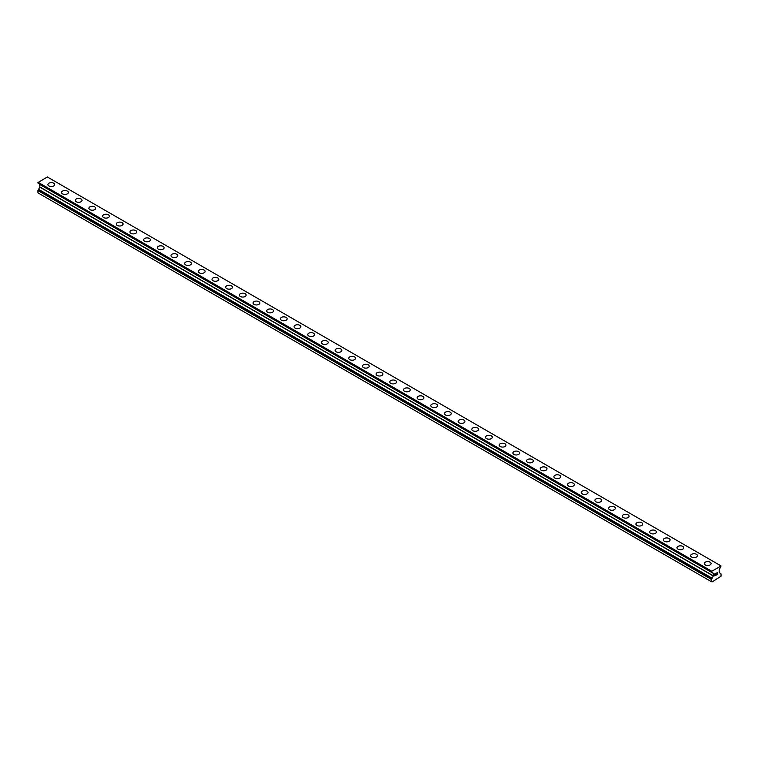 <?xml version="1.0" encoding="UTF-8"?>
<svg xmlns="http://www.w3.org/2000/svg" width="759" height="759" viewBox="0 0 759 759"><rect width="100%" height="100%" fill="white"/><g stroke="black" fill="none" stroke-linecap="round" stroke-linejoin="round"><path stroke-width="1.14" d="M47.902 184.579A3.387 1.954 180 0 1 49.99 182.777A3.387 1.954 180 0 1 53.68 183.194A3.387 1.954 180 0 1 54.667 184.579A3.387 1.954 180 0 1 52.58 186.382A3.387 1.954 180 0 1 48.889 185.955A3.387 1.954 180 0 1 47.902 184.579A3.387 1.954 180 0 1 49.99 182.777A3.387 1.954 180 0 1 53.68 183.204A3.387 1.954 180 0 1 54.667 184.579M61.574 192.473A3.387 1.954 180 0 1 63.661 190.67A3.387 1.954 180 0 1 67.352 191.088A3.387 1.954 180 0 1 68.348 192.473A3.387 1.954 180 0 1 66.251 194.276A3.387 1.954 180 0 1 62.57 193.858A3.387 1.954 180 0 1 61.574 192.473A3.387 1.954 180 0 1 63.661 190.67A3.387 1.954 180 0 1 67.352 191.097A3.387 1.954 180 0 1 68.348 192.473M75.255 200.367A3.387 1.954 180 0 1 77.342 198.564A3.387 1.954 180 0 1 81.033 198.991A3.387 1.954 180 0 1 82.019 200.367A3.387 1.954 180 0 1 79.932 202.179A3.387 1.954 180 0 1 76.242 201.752A3.387 1.954 180 0 1 75.255 200.367A3.387 1.954 180 0 1 77.342 198.564A3.387 1.954 180 0 1 81.033 198.991A3.387 1.954 180 0 1 82.019 200.367M88.926 208.26A3.387 1.954 180 0 1 91.014 206.457A3.387 1.954 180 0 1 94.704 206.884A3.387 1.954 180 0 1 95.691 208.27A3.387 1.954 180 0 1 93.604 210.072A3.387 1.954 180 0 1 89.913 209.645A3.387 1.954 180 0 1 88.926 208.26A3.387 1.954 180 0 1 91.014 206.467A3.387 1.954 180 0 1 94.704 206.884A3.387 1.954 180 0 1 95.691 208.26M102.598 216.163A3.387 1.954 180 0 1 104.695 214.351A3.387 1.954 180 0 1 108.376 214.778A3.387 1.954 180 0 1 109.372 216.163A3.387 1.954 180 0 1 107.285 217.966A3.387 1.954 180 0 1 103.594 217.539A3.387 1.954 180 0 1 102.598 216.163A3.387 1.954 180 0 1 104.695 214.361A3.387 1.954 180 0 1 108.376 214.778A3.387 1.954 180 0 1 109.372 216.163M116.279 224.057A3.387 1.954 180 0 1 118.366 222.254A3.387 1.954 180 0 1 122.057 222.672A3.387 1.954 180 0 1 123.043 224.057A3.387 1.954 180 0 1 120.956 225.859A3.387 1.954 180 0 1 117.265 225.442A3.387 1.954 180 0 1 116.279 224.057A3.387 1.954 180 0 1 118.366 222.254A3.387 1.954 180 0 1 122.057 222.681A3.387 1.954 180 0 1 123.043 224.057M135.728 230.575A3.387 1.954 180 0 1 136.724 231.95A3.387 1.954 180 0 1 134.637 233.753A3.387 1.954 180 0 1 130.946 233.336A3.387 1.954 180 0 1 129.95 231.95A3.387 1.954 180 0 1 132.047 230.148A3.387 1.954 180 0 1 135.728 230.575M129.95 231.95A3.387 1.954 180 0 1 132.047 230.148A3.387 1.954 180 0 1 135.728 230.565A3.387 1.954 180 0 1 136.724 231.95M143.631 239.844A3.387 1.954 180 0 1 145.719 238.041A3.387 1.954 180 0 1 149.409 238.468A3.387 1.954 180 0 1 150.396 239.853A3.387 1.954 180 0 1 148.309 241.656A3.387 1.954 180 0 1 144.618 241.229A3.387 1.954 180 0 1 143.631 239.844A3.387 1.954 180 0 1 145.719 238.041A3.387 1.954 180 0 1 149.409 238.468A3.387 1.954 180 0 1 150.396 239.844M157.303 247.747A3.387 1.954 180 0 1 159.39 245.935A3.387 1.954 180 0 1 163.081 246.362A3.387 1.954 180 0 1 164.077 247.747A3.387 1.954 180 0 1 161.98 249.55A3.387 1.954 180 0 1 158.299 249.123A3.387 1.954 180 0 1 157.303 247.747A3.387 1.954 180 0 1 159.399 245.944A3.387 1.954 180 0 1 163.081 246.362A3.387 1.954 180 0 1 164.077 247.747M170.984 255.641A3.387 1.954 180 0 1 173.071 253.829A3.387 1.954 180 0 1 176.762 254.256A3.387 1.954 180 0 1 177.748 255.641A3.387 1.954 180 0 1 175.661 257.443A3.387 1.954 180 0 1 171.97 257.016A3.387 1.954 180 0 1 170.984 255.641A3.387 1.954 180 0 1 173.071 253.838A3.387 1.954 180 0 1 176.762 254.256A3.387 1.954 180 0 1 177.748 255.641M184.655 263.534A3.387 1.954 180 0 1 186.742 261.732A3.387 1.954 180 0 1 190.433 262.149A3.387 1.954 180 0 1 191.429 263.534A3.387 1.954 180 0 1 189.333 265.337A3.387 1.954 180 0 1 185.651 264.919A3.387 1.954 180 0 1 184.655 263.534A3.387 1.954 180 0 1 186.742 261.732A3.387 1.954 180 0 1 190.433 262.159A3.387 1.954 180 0 1 191.429 263.534M198.336 271.428A3.387 1.954 180 0 1 200.423 269.625A3.387 1.954 180 0 1 204.114 270.043A3.387 1.954 180 0 1 205.101 271.428A3.387 1.954 180 0 1 203.014 273.231A3.387 1.954 180 0 1 199.323 272.813A3.387 1.954 180 0 1 198.336 271.428A3.387 1.954 180 0 1 200.423 269.625A3.387 1.954 180 0 1 204.114 270.052A3.387 1.954 180 0 1 205.101 271.428M212.008 279.321A3.387 1.954 180 0 1 214.095 277.519A3.387 1.954 180 0 1 217.786 277.946A3.387 1.954 180 0 1 218.772 279.331A3.387 1.954 180 0 1 216.685 281.134A3.387 1.954 180 0 1 212.994 280.707A3.387 1.954 180 0 1 212.008 279.321A3.387 1.954 180 0 1 214.095 277.519A3.387 1.954 180 0 1 217.786 277.946A3.387 1.954 180 0 1 218.772 279.321M225.679 287.225A3.387 1.954 180 0 1 227.776 285.412A3.387 1.954 180 0 1 231.457 285.839A3.387 1.954 180 0 1 232.453 287.225A3.387 1.954 180 0 1 230.366 289.027A3.387 1.954 180 0 1 226.675 288.6A3.387 1.954 180 0 1 225.679 287.225A3.387 1.954 180 0 1 227.776 285.422A3.387 1.954 180 0 1 231.457 285.839A3.387 1.954 180 0 1 232.453 287.225M239.36 295.118A3.387 1.954 180 0 1 241.447 293.306A3.387 1.954 180 0 1 245.138 293.733A3.387 1.954 180 0 1 246.125 295.118A3.387 1.954 180 0 1 244.037 296.921A3.387 1.954 180 0 1 240.347 296.494A3.387 1.954 180 0 1 239.36 295.118A3.387 1.954 180 0 1 241.447 293.316A3.387 1.954 180 0 1 245.138 293.742A3.387 1.954 180 0 1 246.125 295.118M258.81 301.636A3.387 1.954 180 0 1 259.806 303.012A3.387 1.954 180 0 1 257.718 304.814A3.387 1.954 180 0 1 254.028 304.397A3.387 1.954 180 0 1 253.032 303.012A3.387 1.954 180 0 1 255.128 301.209A3.387 1.954 180 0 1 258.81 301.636M253.032 303.012A3.387 1.954 180 0 1 255.128 301.209A3.387 1.954 180 0 1 258.81 301.627A3.387 1.954 180 0 1 259.806 303.012M266.713 310.905A3.387 1.954 180 0 1 268.8 309.103A3.387 1.954 180 0 1 272.49 309.53A3.387 1.954 180 0 1 273.477 310.905A3.387 1.954 180 0 1 271.39 312.708A3.387 1.954 180 0 1 267.699 312.291A3.387 1.954 180 0 1 266.713 310.905A3.387 1.954 180 0 1 268.8 309.103A3.387 1.954 180 0 1 272.49 309.53A3.387 1.954 180 0 1 273.477 310.905M280.384 318.808A3.387 1.954 180 0 1 282.481 316.996A3.387 1.954 180 0 1 286.162 317.423A3.387 1.954 180 0 1 287.158 318.808M286.162 317.423A3.387 1.954 180 0 1 287.158 318.799A3.387 1.954 180 0 1 285.061 320.611A3.387 1.954 180 0 1 281.38 320.184A3.387 1.954 180 0 1 280.384 318.799A3.387 1.954 180 0 1 282.471 316.996A3.387 1.954 180 0 1 286.162 317.423M294.065 326.702A3.387 1.954 180 0 1 296.152 324.89A3.387 1.954 180 0 1 299.843 325.317A3.387 1.954 180 0 1 300.83 326.702A3.387 1.954 180 0 1 298.742 328.505A3.387 1.954 180 0 1 295.052 328.078A3.387 1.954 180 0 1 294.065 326.702A3.387 1.954 180 0 1 296.152 324.899A3.387 1.954 180 0 1 299.843 325.317A3.387 1.954 180 0 1 300.83 326.702M307.737 334.596A3.387 1.954 180 0 1 309.824 332.793A3.387 1.954 180 0 1 313.514 333.21A3.387 1.954 180 0 1 314.511 334.596A3.387 1.954 180 0 1 312.414 336.398A3.387 1.954 180 0 1 308.733 335.971A3.387 1.954 180 0 1 307.737 334.596A3.387 1.954 180 0 1 309.824 332.793A3.387 1.954 180 0 1 313.514 333.22A3.387 1.954 180 0 1 314.511 334.596M321.408 342.489A3.387 1.954 180 0 1 323.505 340.687A3.387 1.954 180 0 1 327.186 341.104A3.387 1.954 180 0 1 328.182 342.489A3.387 1.954 180 0 1 326.095 344.292A3.387 1.954 180 0 1 322.404 343.874A3.387 1.954 180 0 1 321.408 342.489A3.387 1.954 180 0 1 323.505 340.687A3.387 1.954 180 0 1 327.186 341.114A3.387 1.954 180 0 1 328.182 342.489M335.089 350.383A3.387 1.954 180 0 1 337.176 348.58A3.387 1.954 180 0 1 340.867 349.007A3.387 1.954 180 0 1 341.854 350.383A3.387 1.954 180 0 1 339.766 352.195A3.387 1.954 180 0 1 336.076 351.768A3.387 1.954 180 0 1 335.089 350.383A3.387 1.954 180 0 1 337.176 348.58A3.387 1.954 180 0 1 340.867 349.007A3.387 1.954 180 0 1 341.854 350.383M348.761 358.276A3.387 1.954 180 0 1 350.857 356.474A3.387 1.954 180 0 1 354.538 356.901A3.387 1.954 180 0 1 355.535 358.286A3.387 1.954 180 0 1 353.447 360.089A3.387 1.954 180 0 1 349.757 359.662A3.387 1.954 180 0 1 348.761 358.276A3.387 1.954 180 0 1 350.857 356.483A3.387 1.954 180 0 1 354.538 356.901A3.387 1.954 180 0 1 355.535 358.276M362.441 366.18A3.387 1.954 180 0 1 364.529 364.367A3.387 1.954 180 0 1 368.219 364.794A3.387 1.954 180 0 1 369.206 366.18A3.387 1.954 180 0 1 367.119 367.982A3.387 1.954 180 0 1 363.428 367.555A3.387 1.954 180 0 1 362.441 366.18A3.387 1.954 180 0 1 364.529 364.377A3.387 1.954 180 0 1 368.219 364.794A3.387 1.954 180 0 1 369.206 366.18M381.891 372.697A3.387 1.954 180 0 1 382.887 374.073A3.387 1.954 180 0 1 380.8 375.876A3.387 1.954 180 0 1 377.109 375.449A3.387 1.954 180 0 1 376.113 374.073A3.387 1.954 180 0 1 378.21 372.271A3.387 1.954 180 0 1 381.891 372.697M376.113 374.073A3.387 1.954 180 0 1 378.2 372.271A3.387 1.954 180 0 1 381.891 372.688A3.387 1.954 180 0 1 382.887 374.073M389.794 381.967A3.387 1.954 180 0 1 391.881 380.164A3.387 1.954 180 0 1 395.572 380.582A3.387 1.954 180 0 1 396.559 381.967A3.387 1.954 180 0 1 394.471 383.769A3.387 1.954 180 0 1 390.781 383.352A3.387 1.954 180 0 1 389.794 381.967A3.387 1.954 180 0 1 391.881 380.164A3.387 1.954 180 0 1 395.572 380.591A3.387 1.954 180 0 1 396.559 381.967M403.465 389.86A3.387 1.954 180 0 1 405.553 388.058A3.387 1.954 180 0 1 409.243 388.485A3.387 1.954 180 0 1 410.239 389.86A3.387 1.954 180 0 1 408.143 391.672A3.387 1.954 180 0 1 404.462 391.246A3.387 1.954 180 0 1 403.465 389.86A3.387 1.954 180 0 1 405.562 388.058A3.387 1.954 180 0 1 409.243 388.485A3.387 1.954 180 0 1 410.239 389.86M417.146 397.754A3.387 1.954 180 0 1 419.234 395.951A3.387 1.954 180 0 1 422.924 396.378A3.387 1.954 180 0 1 423.911 397.763A3.387 1.954 180 0 1 421.824 399.566A3.387 1.954 180 0 1 418.133 399.139A3.387 1.954 180 0 1 417.146 397.754A3.387 1.954 180 0 1 419.234 395.961A3.387 1.954 180 0 1 422.924 396.378A3.387 1.954 180 0 1 423.911 397.754M430.818 405.657A3.387 1.954 180 0 1 432.905 403.845A3.387 1.954 180 0 1 436.596 404.272A3.387 1.954 180 0 1 437.592 405.657A3.387 1.954 180 0 1 435.495 407.46A3.387 1.954 180 0 1 431.814 407.033A3.387 1.954 180 0 1 430.818 405.657A3.387 1.954 180 0 1 432.905 403.854A3.387 1.954 180 0 1 436.596 404.272A3.387 1.954 180 0 1 437.592 405.657M444.489 413.551A3.387 1.954 180 0 1 446.586 411.748A3.387 1.954 180 0 1 450.267 412.165A3.387 1.954 180 0 1 451.263 413.551A3.387 1.954 180 0 1 449.176 415.353A3.387 1.954 180 0 1 445.486 414.936A3.387 1.954 180 0 1 444.489 413.551A3.387 1.954 180 0 1 446.586 411.748A3.387 1.954 180 0 1 450.267 412.175A3.387 1.954 180 0 1 451.263 413.551M458.17 421.444A3.387 1.954 180 0 1 460.258 419.642A3.387 1.954 180 0 1 463.948 420.059A3.387 1.954 180 0 1 464.935 421.444A3.387 1.954 180 0 1 462.848 423.247A3.387 1.954 180 0 1 459.157 422.829A3.387 1.954 180 0 1 458.17 421.444A3.387 1.954 180 0 1 460.258 419.642A3.387 1.954 180 0 1 463.948 420.069A3.387 1.954 180 0 1 464.935 421.444M471.842 429.338A3.387 1.954 180 0 1 473.939 427.535A3.387 1.954 180 0 1 477.62 427.962A3.387 1.954 180 0 1 478.616 429.347A3.387 1.954 180 0 1 476.529 431.15A3.387 1.954 180 0 1 472.838 430.723A3.387 1.954 180 0 1 471.842 429.338A3.387 1.954 180 0 1 473.939 427.535A3.387 1.954 180 0 1 477.62 427.962A3.387 1.954 180 0 1 478.616 429.338M485.523 437.241A3.387 1.954 180 0 1 487.61 435.429A3.387 1.954 180 0 1 491.301 435.856A3.387 1.954 180 0 1 492.287 437.241A3.387 1.954 180 0 1 490.2 439.044A3.387 1.954 180 0 1 486.51 438.617A3.387 1.954 180 0 1 485.523 437.241A3.387 1.954 180 0 1 487.61 435.438A3.387 1.954 180 0 1 491.301 435.856A3.387 1.954 180 0 1 492.287 437.241M504.972 443.759A3.387 1.954 180 0 1 505.968 445.135A3.387 1.954 180 0 1 503.872 446.937A3.387 1.954 180 0 1 500.19 446.51A3.387 1.954 180 0 1 499.194 445.135A3.387 1.954 180 0 1 501.291 443.332A3.387 1.954 180 0 1 504.972 443.759M499.194 445.135A3.387 1.954 180 0 1 501.282 443.322A3.387 1.954 180 0 1 504.972 443.749A3.387 1.954 180 0 1 505.968 445.135M512.875 453.028A3.387 1.954 180 0 1 514.963 451.226A3.387 1.954 180 0 1 518.653 451.643A3.387 1.954 180 0 1 519.64 453.028A3.387 1.954 180 0 1 517.553 454.831A3.387 1.954 180 0 1 513.862 454.413A3.387 1.954 180 0 1 512.875 453.028A3.387 1.954 180 0 1 514.963 451.226A3.387 1.954 180 0 1 518.653 451.652A3.387 1.954 180 0 1 519.64 453.028M526.547 460.922A3.387 1.954 180 0 1 528.634 459.119A3.387 1.954 180 0 1 532.325 459.546A3.387 1.954 180 0 1 533.321 460.922A3.387 1.954 180 0 1 531.224 462.724A3.387 1.954 180 0 1 527.543 462.307A3.387 1.954 180 0 1 526.547 460.922A3.387 1.954 180 0 1 528.644 459.119A3.387 1.954 180 0 1 532.325 459.546A3.387 1.954 180 0 1 533.321 460.922M540.228 468.815A3.387 1.954 180 0 1 542.315 467.013A3.387 1.954 180 0 1 546.006 467.44A3.387 1.954 180 0 1 546.992 468.825A3.387 1.954 180 0 1 544.905 470.627A3.387 1.954 180 0 1 541.214 470.201A3.387 1.954 180 0 1 540.228 468.815A3.387 1.954 180 0 1 542.315 467.013A3.387 1.954 180 0 1 546.006 467.44A3.387 1.954 180 0 1 546.992 468.815M553.899 476.718A3.387 1.954 180 0 1 555.986 474.906A3.387 1.954 180 0 1 559.677 475.333A3.387 1.954 180 0 1 560.664 476.718A3.387 1.954 180 0 1 558.577 478.521A3.387 1.954 180 0 1 554.886 478.094A3.387 1.954 180 0 1 553.899 476.718A3.387 1.954 180 0 1 555.986 474.916A3.387 1.954 180 0 1 559.677 475.333A3.387 1.954 180 0 1 560.664 476.718M567.571 484.612A3.387 1.954 180 0 1 569.667 482.8A3.387 1.954 180 0 1 573.349 483.227A3.387 1.954 180 0 1 574.345 484.612A3.387 1.954 180 0 1 572.258 486.415A3.387 1.954 180 0 1 568.567 485.988A3.387 1.954 180 0 1 567.571 484.612A3.387 1.954 180 0 1 569.667 482.809A3.387 1.954 180 0 1 573.349 483.236A3.387 1.954 180 0 1 574.345 484.612M581.252 492.506A3.387 1.954 180 0 1 583.339 490.703A3.387 1.954 180 0 1 587.03 491.12A3.387 1.954 180 0 1 588.016 492.506A3.387 1.954 180 0 1 585.929 494.308A3.387 1.954 180 0 1 582.238 493.891A3.387 1.954 180 0 1 581.252 492.506A3.387 1.954 180 0 1 583.339 490.703A3.387 1.954 180 0 1 587.03 491.13A3.387 1.954 180 0 1 588.016 492.506M594.923 500.399A3.387 1.954 180 0 1 597.02 498.597A3.387 1.954 180 0 1 600.701 499.024A3.387 1.954 180 0 1 601.697 500.399A3.387 1.954 180 0 1 599.61 502.202A3.387 1.954 180 0 1 595.919 501.784A3.387 1.954 180 0 1 594.923 500.399A3.387 1.954 180 0 1 597.02 498.597A3.387 1.954 180 0 1 600.701 499.024A3.387 1.954 180 0 1 601.697 500.399M608.604 508.293A3.387 1.954 180 0 1 610.691 506.49A3.387 1.954 180 0 1 614.382 506.917A3.387 1.954 180 0 1 615.369 508.302A3.387 1.954 180 0 1 613.281 510.105A3.387 1.954 180 0 1 609.591 509.678A3.387 1.954 180 0 1 608.604 508.293A3.387 1.954 180 0 1 610.691 506.49A3.387 1.954 180 0 1 614.382 506.917A3.387 1.954 180 0 1 615.369 508.293M622.276 516.196A3.387 1.954 180 0 1 624.363 514.384A3.387 1.954 180 0 1 628.054 514.811A3.387 1.954 180 0 1 629.05 516.196A3.387 1.954 180 0 1 626.953 517.999A3.387 1.954 180 0 1 623.272 517.572A3.387 1.954 180 0 1 622.276 516.196A3.387 1.954 180 0 1 624.372 514.393A3.387 1.954 180 0 1 628.054 514.811A3.387 1.954 180 0 1 629.05 516.196M635.957 524.089A3.387 1.954 180 0 1 638.044 522.287A3.387 1.954 180 0 1 641.734 522.704A3.387 1.954 180 0 1 642.721 524.089A3.387 1.954 180 0 1 640.634 525.892A3.387 1.954 180 0 1 636.943 525.465A3.387 1.954 180 0 1 635.957 524.089A3.387 1.954 180 0 1 638.044 522.287A3.387 1.954 180 0 1 641.734 522.714A3.387 1.954 180 0 1 642.721 524.089M649.628 531.983A3.387 1.954 180 0 1 651.715 530.18A3.387 1.954 180 0 1 655.406 530.598A3.387 1.954 180 0 1 656.402 531.983A3.387 1.954 180 0 1 654.305 533.786A3.387 1.954 180 0 1 650.624 533.368A3.387 1.954 180 0 1 649.628 531.983A3.387 1.954 180 0 1 651.715 530.18A3.387 1.954 180 0 1 655.406 530.607A3.387 1.954 180 0 1 656.402 531.983M663.309 539.877A3.387 1.954 180 0 1 665.396 538.074A3.387 1.954 180 0 1 669.087 538.501A3.387 1.954 180 0 1 670.074 539.877A3.387 1.954 180 0 1 667.986 541.689A3.387 1.954 180 0 1 664.296 541.262A3.387 1.954 180 0 1 663.309 539.877A3.387 1.954 180 0 1 665.396 538.074A3.387 1.954 180 0 1 669.087 538.501A3.387 1.954 180 0 1 670.074 539.877M676.981 547.77A3.387 1.954 180 0 1 679.068 545.968A3.387 1.954 180 0 1 682.758 546.395A3.387 1.954 180 0 1 683.745 547.78A3.387 1.954 180 0 1 681.658 549.582A3.387 1.954 180 0 1 677.967 549.155A3.387 1.954 180 0 1 676.981 547.77A3.387 1.954 180 0 1 679.068 545.977A3.387 1.954 180 0 1 682.758 546.395A3.387 1.954 180 0 1 683.745 547.77M690.652 555.673A3.387 1.954 180 0 1 692.749 553.861A3.387 1.954 180 0 1 696.43 554.288A3.387 1.954 180 0 1 697.426 555.673A3.387 1.954 180 0 1 695.339 557.476A3.387 1.954 180 0 1 691.648 557.049A3.387 1.954 180 0 1 690.652 555.673A3.387 1.954 180 0 1 692.749 553.871A3.387 1.954 180 0 1 696.43 554.288A3.387 1.954 180 0 1 697.426 555.673M704.333 563.567A3.387 1.954 180 0 1 706.42 561.764A3.387 1.954 180 0 1 710.111 562.182A3.387 1.954 180 0 1 711.098 563.567A3.387 1.954 180 0 1 709.01 565.37A3.387 1.954 180 0 1 705.32 564.943A3.387 1.954 180 0 1 704.333 563.567A3.387 1.954 180 0 1 706.42 561.764A3.387 1.954 180 0 1 710.111 562.191A3.387 1.954 180 0 1 711.098 563.567M714.987 573.832L714.987 574.696L714.978 573.832L715.946 573.273L714.987 573.832M715.509 574.535L714.987 574.838L715.509 574.535M714.987 574.838L714.987 575.711L714.978 574.838M714.987 575.711L715.946 575.151L714.978 575.711M714.855 575.92L715.946 575.294L714.855 575.929L714.855 573.757L715.946 573.13M716.695 573.244L717.691 572.324M717.701 572.96L717.435 573.519L717.691 572.96M717.435 573.519L716.847 574.629L717.426 573.519M716.847 574.629L717.872 574.041L716.847 574.629M716.581 574.924L717.872 574.183L716.581 574.924L717.663 572.76L716.904 572.817L717.653 572.571M37.978 183.128L712.065 572.201L713.356 573.377L713.356 575.825L711.477 579.449L711.989 582.02L721.05 576.195L721.022 573.861L719.171 572.466L719.171 570.018L721.05 565.986L711.506 571.413L37.978 182.549L37.978 183.128L711.506 571.982L37.95 183.061M711.477 571.916L711.506 571.413M39.781 184.409L713.308 573.273L39.781 184.409L39.829 186.961L37.95 190.594L37.95 192.871L711.477 581.726M38.557 183.46L712.056 572.542M720.879 565.834L47.352 176.98L37.978 182.549M711.648 571.166L38.121 182.312M712.056 578.32L38.538 189.465M711.477 571.508L37.95 182.653M712.065 572.371L38.538 183.517L712.056 572.381M713.356 573.377L39.829 184.522M713.356 575.825L39.829 186.961M713.308 575.986L39.781 187.131M712.056 578.149L38.529 189.295M712.056 578.5L38.529 189.646M711.515 579.345L37.988 190.481M711.477 579.449L37.95 190.594"/></g></svg>
